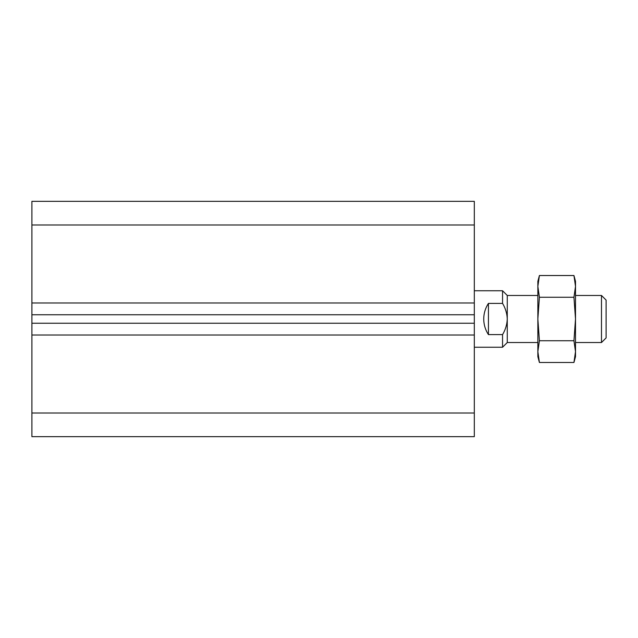 <?xml version="1.0" encoding="UTF-8"?>
<svg xmlns="http://www.w3.org/2000/svg" width="638" height="638" viewBox="0 0 638 638"><rect width="100%" height="100%" fill="white"/><g stroke="black" fill="none" stroke-linecap="round" stroke-linejoin="round"><path stroke-width="0.96" d="M474.313 413.017L474.313 323.235L31.9 323.235L31.9 436.663L474.313 436.663L474.313 413.017L31.9 413.017M474.313 224.983L31.9 224.983L31.9 201.337L474.313 201.337L474.313 302.994L31.9 302.994L31.9 323.235M474.313 323.235L474.313 302.994M31.9 224.983L31.9 302.994M474.313 335.006L31.9 335.006M488.437 303.393C485.343 308.13 483.771 313.338 483.732 319C483.771 324.662 485.343 329.87 488.437 334.607L488.437 303.393L502.553 303.393C505.455 308.21 507.027 313.41 507.266 319C507.019 324.606 505.448 329.814 502.553 334.607L502.553 347.239L474.313 347.239M537.858 295.466L507.266 295.466L507.266 342.534L502.553 347.239M488.437 334.607L502.553 334.607M507.266 295.466L502.553 290.761L502.553 303.393M601.482 342.534L606.1 337.917L606.1 300.083L601.482 295.466L601.482 342.534L575.508 342.534M575.508 351.61L575.508 281.35L573.945 275.52L575.508 286.39L573.945 297.26L575.508 319L573.945 340.74L575.508 351.61L575.508 356.65L573.945 362.48L575.508 351.61L573.945 362.48L539.413 362.48L537.858 351.61L537.858 356.65L539.413 362.48M573.945 340.74L539.413 340.74L537.858 319L537.858 351.61L539.413 340.74M573.945 297.26L539.413 297.26L537.858 319L537.858 286.39L539.413 275.52L537.858 286.39L539.413 297.26M573.945 275.52L539.413 275.52L537.858 281.35L537.858 286.39M474.313 314.765L31.9 314.765M502.553 290.761L474.313 290.761M601.482 295.466L575.508 295.466M537.858 342.534L507.266 342.534"/></g></svg>
